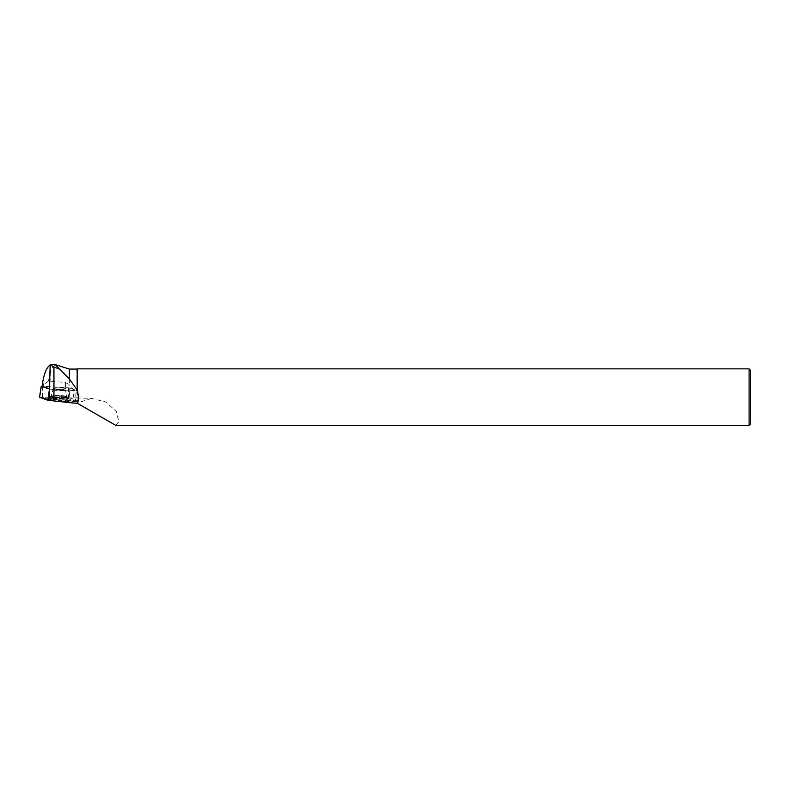 <?xml version="1.0" encoding="UTF-8"?>
<svg xmlns="http://www.w3.org/2000/svg" width="790" height="790" viewBox="0 0 790 790"><rect width="100%" height="100%" fill="white"/><g stroke="black" fill="none" stroke-linecap="round" stroke-linejoin="round"><path stroke-width="0.59" stroke-dasharray="3.95 2.96" d="M54.866 387.91A6.221 0.612 -178.2 0 1 61.65 387.989A6.221 0.612 -178.2 0 1 65.481 388.67A6.221 0.612 -178.2 0 1 59.24 389.085A6.221 0.612 -178.2 0 1 53.039 388.285A6.221 0.612 -178.2 0 1 54.866 387.91M49.415 389.055L77.252 390.695L69.046 387.87L42.65 386.201M75.396 402.051L53.058 400.668L78.032 401.804L68.542 398.861L78.319 401.932L75.396 402.051L76.156 390.764L50.037 389.144L49.345 399.246A9.055 0.889 -178.2 0 1 49.099 399.306M39.618 397.291L68.552 398.861L39.599 397.429M52.772 398.851A8.69 0.849 -178.2 0 1 62.222 398.96A8.69 0.849 -178.2 0 1 67.594 399.908A8.69 0.849 -178.2 0 1 65.047 400.441A8.69 0.849 -178.2 0 1 55.537 400.332A8.69 0.849 -178.2 0 1 50.224 399.375A8.69 0.849 -178.2 0 1 52.772 398.851M42.64 386.448L43.855 386.359L42.798 381.422M54.895 364.585L51.37 369.019L48.407 381.047L65.639 382.577L69.382 384.829L69.382 369.078M48.407 381.047L43.914 384.424M50.165 365.029L49.434 388.779A9.055 0.889 1.8 0 1 49.849 389.055A9.055 0.889 1.8 0 1 49.809 389.124L50.037 389.144M59.26 387.86A6.221 0.612 1.8 0 0 53.039 388.275A6.221 0.612 1.8 0 0 59.24 389.085A6.221 0.612 1.8 0 0 65.481 388.67A6.221 0.612 1.8 0 0 59.26 387.86M65.639 382.577L65.481 387.702L43.855 386.359M65.481 387.702A9.055 0.889 1.8 0 0 68.937 387.851L69.895 397.864L78.111 400.688L77.252 390.695L76.156 390.764L75.475 400.856L49.306 399.236L49.809 389.124M70.014 399.049L68.937 387.851M76.986 369.078L76.986 397.943L73.055 397.824A9.055 0.889 -178.2 0 1 69.895 397.864L69.046 387.87L77.252 390.695L78.22 401.863M749.088 425.415L749.088 368.861M115.844 425.415L118.816 421.702L116.416 411.56L105.781 401.972L91.403 398.367L77.203 397.933L77.203 368.861M73.055 397.824C74.507 392.334 73.282 387.999 69.382 384.829M75.475 400.856L78.111 400.688M750.5 423.993L750.5 370.283M58.944 399.306A8.611 0.839 -178.2 0 1 50.343 398.19A8.611 0.839 -178.2 0 1 58.974 397.617A8.611 0.839 -178.2 0 1 67.555 398.723A8.611 0.839 -178.2 0 1 58.944 399.306M50.037 389.154L49.336 399.394M68.483 387.801L68.552 398.861M42.423 397.242L42.354 386.182M64.997 397.795A8.502 0.83 1.8 0 0 67.496 397.281A8.502 0.83 1.8 0 0 59.013 396.185A8.502 0.83 1.8 0 0 50.491 396.748A8.502 0.83 1.8 0 0 55.695 397.686A8.502 0.83 1.8 0 0 64.997 397.795M64.898 397.35A8.354 0.82 -178.2 0 1 55.527 397.222A8.354 0.82 -178.2 0 1 50.678 396.274A8.354 0.82 -178.2 0 1 59.033 395.77A8.354 0.82 -178.2 0 1 67.328 396.787A8.354 0.82 -178.2 0 1 64.898 397.35M63.605 390.586A6.221 0.612 1.8 0 0 65.432 390.211A6.221 0.612 1.8 0 0 61.6 389.529A6.221 0.612 1.8 0 0 54.816 389.45A6.221 0.612 1.8 0 0 52.989 389.826A6.221 0.612 1.8 0 0 56.811 390.507A6.221 0.612 1.8 0 0 63.605 390.586M91.403 398.367L76.61 403.334M59.211 389.194A6.221 0.612 1.8 0 0 52.989 389.608A6.221 0.612 1.8 0 0 59.201 390.408A6.221 0.612 1.8 0 0 65.442 389.993A6.221 0.612 1.8 0 0 59.211 389.194M59.013 395.523A8.335 0.82 1.8 0 0 50.708 396.027A8.335 0.82 1.8 0 0 58.983 397.163A8.335 0.82 1.8 0 0 67.318 396.541A8.335 0.82 1.8 0 0 59.013 395.523M59.003 395.938A8.492 0.83 1.8 0 0 50.511 396.511A8.492 0.83 1.8 0 0 59.003 397.607A8.492 0.83 1.8 0 0 67.486 397.034A8.492 0.83 1.8 0 0 59.003 395.938M78.21 400.747L78.319 401.932M50.343 398.19L52.989 389.826L50.224 399.375M67.555 398.723L65.432 390.211L67.594 399.908M50.6 364.822L49.849 389.055"/><path stroke-width="1.19" d="M42.65 386.201L41.268 386.261L49.415 389.055M41.268 386.261L39.599 397.429L53.058 400.668L47.805 400.244L39.618 397.291M50.165 365.029C46.975 366.975 44.517 372.436 42.798 381.422L42.64 386.448L49.424 388.779M50.234 364.585L55.251 364.634L69.382 379.032L69.382 369.078L55.251 364.625M53.947 366.975L50.175 364.585L49.099 399.306L53.947 400.974L53.947 366.975L58.983 368.969M77.647 403.463L78.615 397.143L77.203 389.51L77.203 368.861L749.088 368.861L749.088 425.415L115.844 425.415L77.647 403.463L53.947 400.974M77.203 389.51L77.203 368.861M76.986 389.737L69.382 379.032M749.088 368.861L750.5 370.283L750.5 423.993L749.088 425.415M49.336 399.394L49.266 400.441M47.805 400.244L49.395 389.549M41.228 386.231L39.5 397.36M76.986 369.078L69.382 369.078"/></g></svg>
